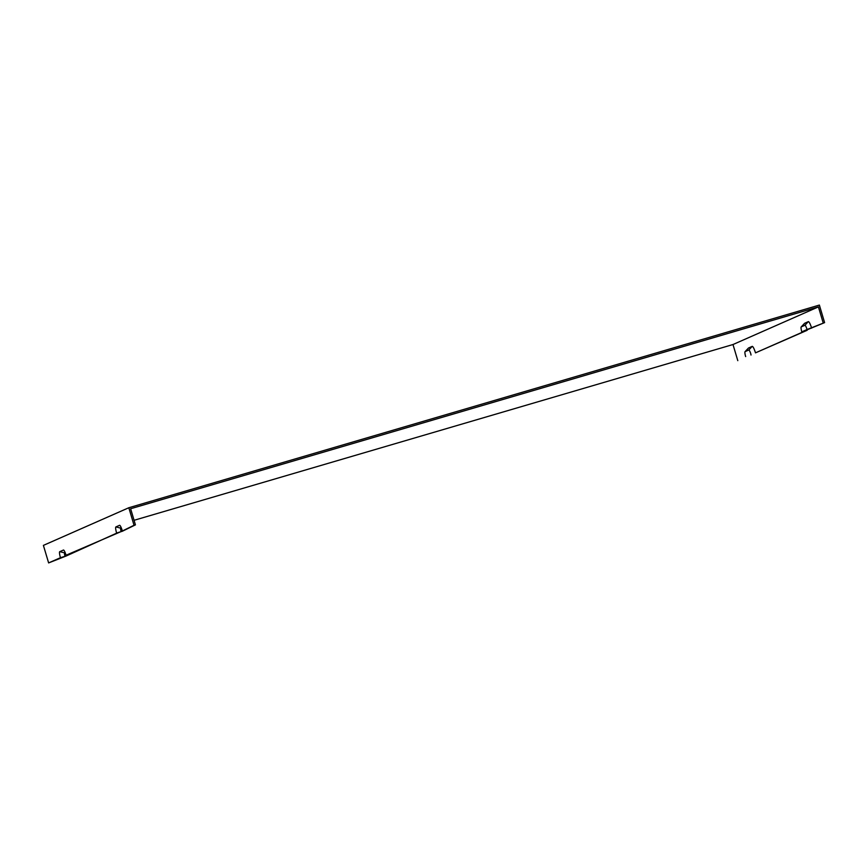 <?xml version="1.0" encoding="UTF-8"?>
<svg xmlns="http://www.w3.org/2000/svg" width="868" height="868" viewBox="0 0 868 868"><rect width="100%" height="100%" fill="white"/><g stroke="black" fill="none" stroke-linecap="round" stroke-linejoin="round"><path stroke-width="1.3" d="M806.99 329.764A5.859 1.063 -106.4 0 0 807.153 330.296L755.496 352.853A7.313 1.324 -106.4 0 0 752.187 346.386L748.52 348.003A7.313 1.324 -106.4 0 0 748.433 348.068A7.313 1.324 -106.4 0 0 748.346 348.176M755.496 352.853L805.526 330.816L801.804 331.847L807.056 329.525L824.6 322.614L803.432 331.326L807.153 330.296M811.623 328.126A7.313 1.324 -106.4 0 0 808.314 321.648L804.658 323.265A7.313 1.324 -106.4 0 0 804.56 323.33A7.313 1.324 -106.4 0 0 804.484 323.449M134.063 520.301L732.993 344.531L818.415 306.892L823.222 323.015M732.993 344.531L737.8 360.654M807.056 329.525A4.785 0.868 -106.4 0 0 804.896 325.294L801.24 326.911A4.785 0.868 -106.4 0 0 801.175 326.954A4.785 0.868 -106.4 0 0 801.804 331.847M122.301 531.27L117.733 532.67L66.163 555.997L48.63 562.92L43.4 545.386L128.822 507.747L134.041 525.281L135.43 524.869L122.301 531.27M818.415 306.892L130.623 508.746L135.43 524.869M66.076 555.227A5.859 1.063 73.6 0 0 63.57 550.041A5.859 1.063 73.6 0 0 63.429 550.052L59.762 551.657A5.859 1.063 -106.4 0 0 60.456 557.701L65.024 556.301L69.798 554.196L66.076 555.227L121.162 531.563L134.041 525.281M60.456 557.701L48.63 562.92M116.594 532.963A5.859 1.063 73.6 0 1 115.9 526.93L119.556 525.314A5.859 1.063 73.6 0 1 119.697 525.303A5.859 1.063 73.6 0 1 122.204 530.489M121.162 531.563A3.32 0.597 73.6 0 1 120.76 528.145L121.303 527.907M752.187 346.386L748.759 350.032L745.102 351.638A4.785 0.868 -106.4 0 0 745.037 351.692A4.785 0.868 -106.4 0 0 745.666 356.574M748.759 350.032A4.785 0.868 73.6 0 1 750.928 354.263M750.863 354.491A5.859 1.063 -106.4 0 0 751.015 355.034M824.6 322.614L819.37 305.08L128.822 507.747M71.252 553.144A4.785 0.868 73.6 0 1 71.426 553.686M65.024 556.301A3.32 0.597 73.6 0 1 64.633 552.873L65.176 552.634M808.314 321.648L804.896 325.294M115.9 526.93L120.76 528.145M748.52 348.003L745.102 351.638M804.658 323.265L801.24 326.911M59.762 551.657L64.633 552.873M745.037 351.692L748.433 348.068M801.175 326.954L804.56 323.33"/></g></svg>
